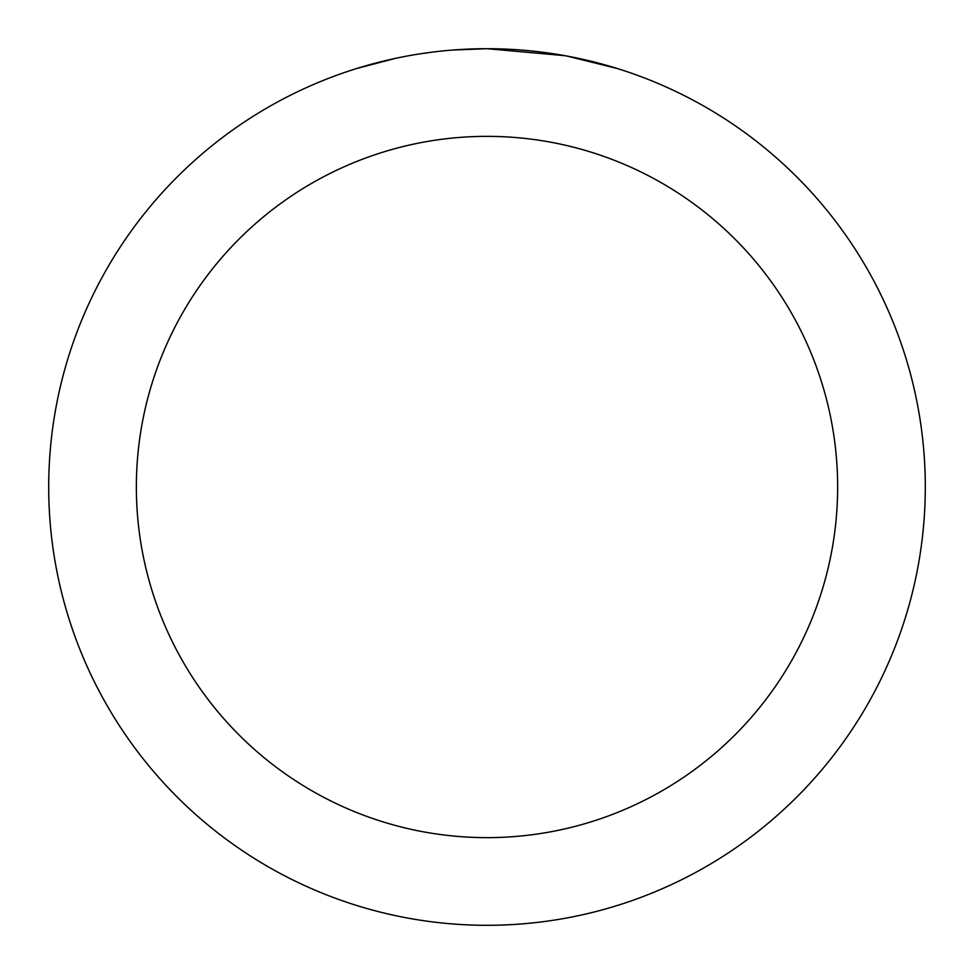 <?xml version="1.0" encoding="UTF-8"?>
<svg xmlns="http://www.w3.org/2000/svg" width="974" height="974" viewBox="0 0 974 974"><rect width="100%" height="100%" fill="white"/><g stroke="black" fill="none" stroke-linecap="round" stroke-linejoin="round"><path stroke-width="1.46" d="M495.742 48.785L501.829 48.956M540.972 52.036L542.822 52.267M564.859 55.676L487 48.7A438.3 438.3 0 0 1 925.3 487A438.3 438.3 0 0 1 487 925.3A438.3 438.3 0 0 1 48.7 487A438.3 438.3 0 0 1 487 48.7L452.752 50.039M566.929 56.054L617.212 68.497M487 136.36A350.64 350.64 0 0 1 837.64 487A350.64 350.64 0 0 1 487 837.64A350.64 350.64 0 0 1 136.36 487A350.64 350.64 0 0 1 487 136.36M437.57 51.5L432.225 52.133M356.801 68.497L394.994 58.464M421.474 53.631L429.534 52.486M419.989 53.85L432.225 52.146M454.87 49.881L461.846 49.431"/></g></svg>
